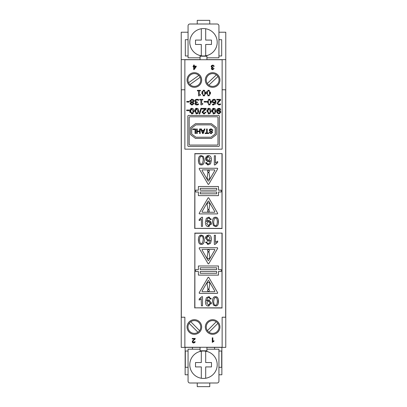 <?xml version="1.0" encoding="UTF-8"?>
<svg xmlns="http://www.w3.org/2000/svg" width="407" height="407" viewBox="0 0 407 407"><rect width="100%" height="100%" fill="white"/><g stroke="black" fill="none" stroke-linecap="round" stroke-linejoin="round"><path stroke-width="0.61" d="M203.541 163.853L203.032 164.397L201.379 164.932L200.31 164.738M199.598 164.291L198.865 163.192M198.611 162.429L198.448 159.173M199.837 156.059L201.379 155.611L203.449 156.547L204.355 160.266L204.238 161.986M204.029 162.856L203.79 163.441M199.455 156.4L199.745 156.13M200.453 156.868L200.086 157.275M199.557 160.266C199.649 163.019 200.259 164.265 201.389 164.006L202.625 163.355L203.2 160.266C203.108 157.519 202.498 156.273 201.379 156.527C200.259 156.278 199.654 157.524 199.557 160.266M203.449 156.547L204.355 160.266C204.355 163.38 203.363 164.937 201.379 164.932C199.425 164.998 198.433 163.441 198.402 160.266C198.402 157.168 199.394 155.616 201.379 155.611L203.449 156.547M200.213 190.166L216.656 190.166L216.656 188.334L200.213 188.334L200.213 190.166M216.656 191.992L200.213 191.992L200.213 193.818L216.656 193.818L216.656 191.992M198.387 190.166L198.387 186.508L218.483 186.508L218.483 190.166L221.22 190.166L221.22 191.992L218.483 191.992L218.483 195.645L198.387 195.645L198.387 191.992L195.645 191.992L195.645 190.166L198.387 190.166M209.346 210.989A0.916 0.916 0 0 1 207.977 211.782A0.916 0.916 0 0 1 207.977 210.2A0.916 0.916 0 0 1 209.346 210.989M202.086 211.574A0.458 0.458 0 0 0 202.483 212.256L214.387 212.256A0.458 0.458 0 0 0 214.779 211.574L208.827 201.262A0.458 0.458 0 0 0 208.038 201.262L202.086 211.574M208.038 197.975A0.458 0.458 0 0 1 208.827 197.975L217.628 213.217A0.458 0.458 0 0 1 217.231 213.899L199.633 213.899A0.458 0.458 0 0 1 199.237 213.217L208.038 197.975M207.112 204.421A1.333 1.333 0 0 1 208.435 202.895A1.333 1.333 0 0 1 209.753 204.421L209.01 209.58L207.855 209.58L207.112 204.421M208.038 180.891A0.458 0.458 0 0 0 208.827 180.891L214.779 170.584A0.458 0.458 0 0 0 214.387 169.897L202.483 169.897A0.458 0.458 0 0 0 202.086 170.584L208.038 180.891M199.237 168.936A0.458 0.458 0 0 1 199.633 168.254L217.231 168.254A0.458 0.458 0 0 1 217.628 168.936L208.827 184.178A0.458 0.458 0 0 1 208.038 184.178L199.237 168.936M200.356 220.014L199.176 220.599L199.176 219.51L201.17 218.106M199.176 219.51L201.816 217.221L202.538 217.221L202.538 226.389L201.419 226.389L201.419 219.246L201.053 219.556M201.419 219.246L199.176 220.599M209.346 171.164A0.916 0.916 0 0 1 207.977 171.958A0.916 0.916 0 0 1 207.977 170.375A0.916 0.916 0 0 1 209.346 171.164M210.5 221.179L211.401 223.423L211.253 224.455M209.229 226.47L207.499 226.378M207.473 220.767L208.699 220.467L211.401 223.423L208.542 226.541C206.542 226.648 205.484 225.168 205.367 222.115L206.349 218.264L208.643 217.221L209.447 217.318M211.126 218.946L211.243 219.5L210.129 219.587L209.702 218.62L208.577 218.142L207.636 218.442L206.481 221.683L208.699 220.467L209.544 220.599M206.481 221.683L206.832 221.24M206.654 223.433L208.511 225.626L210.246 223.494L208.47 221.454L206.654 223.433M205.367 222.115L206.349 218.264L208.643 217.221L211.243 219.5M213.329 218.3L213.833 217.755L215.491 217.221L216.555 217.414M217.267 217.862L218.004 218.961M218.254 219.724L218.345 223.591M217.145 226.007L215.491 226.541L213.416 225.605L212.51 221.886L212.627 220.167M212.836 219.297L213.075 218.712M217.307 221.886C217.216 219.134 216.605 217.887 215.476 218.147L214.245 218.803L213.665 221.886C213.756 224.639 214.367 225.88 215.491 225.626C216.605 225.88 217.211 224.633 217.307 221.886M213.416 225.605L212.51 221.886C212.51 218.773 213.502 217.216 215.491 217.221C217.44 217.155 218.432 218.712 218.462 221.886C218.462 224.985 217.47 226.536 215.491 226.541L213.416 225.605M217.252 161.742L217.689 161.554L217.689 162.642L215.7 164.046M217.689 162.642L215.049 164.932L214.326 164.932L214.326 155.764L215.445 155.764L215.445 162.907L215.944 162.5M215.445 162.907L217.689 161.554M207.855 172.573L209.01 172.573L209.753 177.732A1.333 1.333 0 0 1 208.435 179.258A1.333 1.333 0 0 1 207.112 177.732L207.855 172.573M206.263 160.872L205.464 158.73L206.257 156.507M206.858 156.003L208.323 155.611L209.412 155.789M209.396 161.386L208.165 161.686L205.464 158.73L208.323 155.611C210.322 155.51 211.381 156.985 211.498 160.037L210.516 163.889L208.221 164.932L207.158 164.754M206.1 163.94L205.621 162.658L206.736 162.566L207.163 163.533L208.292 164.016L209.229 163.716L210.383 160.47L208.165 161.686L207.321 161.554M210.383 160.47L210.032 160.913M210.21 158.72L208.353 156.527L206.619 158.659L208.394 160.699L210.21 158.72M211.36 158.359L211.498 160.037L210.516 163.889L208.221 164.932L205.621 162.658M210.617 156.639L210.943 157.122M221.978 153.785L221.978 228.373L194.887 228.373L194.887 153.785L222.136 153.627L221.978 228.373M222.136 228.531L194.887 228.373M194.729 228.531L194.887 153.785M194.729 153.627L222.136 153.627M212.846 341.387L212.846 337.815L212.286 337.815L212.286 342.399L213.965 341.254L213.965 340.71L213.095 341.183M194.449 339.84L195.268 338.451L192.252 338.451L192.252 338.99L194.49 338.99L192.262 341.768L193.681 343.035L195.167 341.717L194.587 341.656L193.696 342.572L192.837 341.783L193.59 340.583M195.268 338.451L195.075 339.112M192.374 342.302L192.292 341.478M192.521 340.954L193.605 339.865M194.963 342.404L193.681 343.035L192.633 342.663M195.167 341.717L195.121 341.992M194.246 68.712L195.681 66.651L194.246 66.651L194.246 68.712M193.071 66.651L193.071 66.132L193.686 66.132L193.686 65.039L194.246 65.039L194.246 66.132L196.23 66.132L196.23 66.651L194.144 69.607L193.686 69.607L193.686 66.651L193.071 66.651M205.606 109.564L202.844 112.368L204.029 113.314L205.265 112.215L206.054 112.322M203.083 110.709L205.133 109.015L202.04 109.015L202.04 108.369L206.207 108.369L205.973 109.107M206.207 108.369L204.594 110.394M202.055 112.495L202.401 111.391M204.675 113.807L204.014 113.868L202.05 112.352L203.907 110.068M206.059 112.286L204.014 113.868L203.347 113.802M201.577 108.277L199.751 113.94L199.13 113.94L200.956 108.277L201.577 108.277M213.304 108.333L215.283 108.842L215.903 111.07L215.766 112.342M211.813 111.62L211.793 111.07L213.848 108.277L215.283 108.842L215.903 111.07L213.848 113.868L212.958 113.695M215.374 113.182L213.848 113.868L211.793 111.07L211.94 109.768M212.317 108.969L212.973 108.445M215.11 111.07L213.848 108.827L212.586 111.07L213.858 113.314L214.708 112.922L215.089 110.47M213.39 108.923L212.586 111.07M198.24 113.182L196.713 113.868L195.828 113.695M194.663 111.355L194.805 109.768M196.169 108.333L198.148 108.842L198.769 111.07L198.636 112.342M195.187 108.969L195.843 108.445M197.975 111.07L196.713 108.827L195.452 111.07L196.723 113.314L197.578 112.922L197.955 110.47M198.148 108.842L198.769 111.07L196.713 113.868L194.658 111.07L196.713 108.277L198.148 108.842M201.928 130.342L203.841 130.342L204.345 128.963L204.98 128.963L203.23 133.527L202.574 133.527L200.707 128.963L201.399 128.963L201.928 130.342M203.668 130.835L202.116 130.835L202.915 133.048L203.668 130.835M202.594 132.102L202.915 133.048L203.164 132.173M189.067 110.017L189.067 110.694L186.686 110.694L186.686 110.017L189.067 110.017M205.103 132.987L206.614 132.987L206.614 128.963L207.219 128.963L207.219 132.987L208.725 132.987L208.725 133.527L205.103 133.527L205.103 132.987M217.246 102.544L219.872 99.995L216.773 99.995L216.773 99.359L220.665 99.359L220.665 100.137L220.141 100.565M217.114 103.958L217.038 103.307M219.8 104.848L218.63 104.945M219.668 104.212L220.528 103.846L220.289 104.716M219.648 100.987L217.893 103.409L218.203 104.1L219.292 104.294M220.665 100.137L218.427 102.198M220.528 104.624L218.915 104.955L217.033 103.449L217.358 102.35L219.872 99.995M217.893 103.409L218.203 104.1L219.872 104.146M209.569 132.962L209.346 132.244L209.92 132.199L211.04 133.074L212.093 132.392L211.92 131.985L209.702 131.202M211.589 133.552L210.5 133.547M212.637 132.056L211.065 133.608L209.346 132.244M211.767 131.247L212.673 132.423M212.576 129.579L212.846 130.428L212.276 130.479L210.928 129.426L209.788 130.199L210.327 130.845L212.317 131.547M210.826 129.426L209.788 130.199L210.327 130.845L211.299 131.105M210.348 128.948L211.574 128.948M211.92 131.985L209.987 131.364L209.208 130.25L210.897 128.887L212.846 130.428M209.442 129.528L209.697 129.258M212.011 101.679L212.535 99.761L214.499 99.303M214.362 102.808L212.627 102.533L212.093 101.913M213.746 104.904L212.49 104.869L212.49 104.161L213.324 104.309L215.166 102.478L214.55 102.757M213.217 104.304L212.53 104.161M215.598 103.693L213.039 104.94M212.525 104.874L213.207 104.94M216.005 101.221L215.145 104.273M215.115 99.562L216.031 102.055M215.166 102.478L213.853 102.859L212.627 102.533L211.945 101.134L212.535 99.761L213.95 99.242L215.395 99.791M214.825 102.101L215.181 101.602L214.733 100.153L213.945 99.842L213.115 100.158M215.166 101.948L215.181 101.602L215.166 101.948L214.443 102.213M214.733 100.153L213.945 99.842L212.8 101.104L213.232 102.06L214.036 102.249M218.63 115.446A0.702 0.702 0 0 1 219.332 116.148L219.332 145.711A0.702 0.702 0 0 1 218.63 146.408L188.533 146.408A0.702 0.702 0 0 1 187.831 145.711L187.831 116.148A0.702 0.702 0 0 1 188.533 115.446L218.63 115.446M217.984 144.363L217.984 117.496A0.702 0.702 0 0 0 217.287 116.794L189.881 116.794A0.702 0.702 0 0 0 189.179 117.496L189.179 144.363A0.702 0.702 0 0 0 189.881 145.065L217.287 145.065A0.702 0.702 0 0 0 217.984 144.363M204.161 101.424L206.553 101.424L206.553 102.091L204.161 102.091L204.161 101.424M195.518 123.662L211.365 123.662L216.376 127.462L216.376 134.631L211.365 138.426L195.518 138.426L190.512 134.631L190.512 127.462L195.518 123.662M215.181 128.052L210.963 124.857L195.92 124.857L191.707 128.052L191.707 134.035L195.92 137.23L210.963 137.23L215.181 134.035L215.181 128.052M201.531 104.858L200.875 104.858L200.875 99.919L199.756 99.919L199.756 99.359L202.828 99.359L202.828 99.919L201.684 99.919L201.684 103.592L202.828 103.592L202.828 104.095L201.531 104.858M196.627 128.963L197.232 128.963L197.232 131.11L199.598 131.11L199.598 128.963L200.203 128.963L200.203 133.527L199.598 133.527L199.598 131.654L197.232 131.654L197.232 133.527L196.627 133.527L196.627 128.963M197.639 104.197L198.474 103.841L198.224 104.716M197.802 104.146L197.176 104.304M196.123 104.151L196.896 104.319L196.123 104.151L195.798 103.556L196.123 104.151M194.963 100.305L195.375 99.751L196.922 99.242L198.647 99.583L198.647 100.356L196.973 99.878L196.016 100.183L195.67 101.038L196.047 101.831L197.359 102.03L197.359 102.635L195.798 103.556M194.816 101.058L195.375 99.751L197.863 99.344M195.279 102.839L196.103 102.35L195.253 101.999L194.836 100.697M195.94 102.315L195.111 101.857M194.963 103.887L194.994 103.286M195.767 104.782L195.279 104.472M197.726 104.848L196.5 104.945M196.973 99.878L196.016 100.183L195.67 101.038L196.047 101.831L196.998 102.03M198.474 104.619L196.825 104.955L195.502 104.645L194.938 103.632L196.103 102.406M196.103 102.35L195.253 101.999M192.791 129.502L192.791 128.963L195.645 128.963L195.645 133.527L195.039 133.527L195.039 129.502L192.791 129.502M193.233 99.542L193.981 101.16M191.397 99.288L192.511 99.283M189.927 101.165L189.998 100.361M190.685 102.467L191.02 102.254L190.624 102.06M190.176 104.106L190.1 103.276M192.572 104.899L191.326 104.899M193.824 103.21L193.737 104.065M193.32 102.086L192.943 102.31L193.391 102.589M191.509 101.755L192.435 102.101L193.157 100.926L191.946 99.781L190.766 100.814L191.509 101.755L192.435 102.101M192.409 102.803L191.519 102.462L190.888 103.561L191.956 104.421L193.01 103.607L192.409 102.803L191.519 102.462M192.943 102.31L193.859 103.52L191.956 104.965L190.059 103.571L191.02 102.279M191.02 102.254L189.901 100.885L191.951 99.237L193.467 99.705L194.012 100.875L192.943 102.284M220.508 111.009L220.726 112.571M219.887 113.609L218.116 113.767M218.3 110.328L218.93 110.226L220.798 112.022L218.818 113.868L216.656 111.223L216.982 109.407M220.355 108.862L220.68 109.641L219.938 109.697L218.895 108.827L217.424 110.816L219.521 110.307M219.928 110.48L220.309 110.765M217.43 110.953L218.06 110.429M217.516 112.052L218.722 113.314L220.004 112.001L218.742 110.821L217.516 112.052M217.816 112.922L218.345 113.263M217.307 108.928L218.91 108.277L220.116 108.633M217.333 113.319L216.656 111.223L218.91 108.277L220.68 109.641M186.823 101.424L189.214 101.424L189.214 102.091L186.823 102.091L186.823 101.424M208.404 108.333L210.383 108.842L211.009 111.07L210.872 112.342M206.898 111.355L208.954 108.277L210.383 108.842L211.009 111.07L208.954 113.868L208.063 113.695M210.475 113.182L208.954 113.868L206.898 111.07L207.041 109.768M207.422 108.969L208.079 108.445M210.216 111.07L208.954 108.827L207.692 111.07L208.959 113.314L209.814 112.922L210.216 111.07M207.779 90.329L209.513 90.446M210.455 92.033L210.45 94.129M206.507 93.361L206.817 91.219M209.519 95.701L207.774 95.813M208.562 90.827L207.585 91.407L207.361 93.076L207.59 94.75L208.516 95.319L209.452 94.739L209.417 91.341M209.671 93.071L209.636 92.104M209.625 94.042L209.656 93.691M207.59 94.75L208.008 95.213M207.382 93.752L207.412 94.053M209.457 91.417L208.516 90.827M206.502 93.076L208.516 90.222L210.531 93.071L208.516 95.925L206.502 93.076M190.288 108.969L191.819 108.277L193.254 108.842L193.874 111.07L193.737 112.342M189.993 112.617L189.764 111.07L191.819 108.277L193.254 108.842L193.874 111.07L191.504 113.853M192.363 113.812L191.819 113.868L189.764 111.07L189.911 109.768M193.081 111.07L191.819 108.827L190.557 111.07L191.829 113.314L192.679 112.922L193.081 111.07M193.361 113.161L192.689 113.706M199.165 95.833L198.509 95.833L198.509 90.893L197.39 90.893L197.39 90.334L200.463 90.334L200.463 90.893L199.318 90.893L199.318 94.566L200.463 94.566L200.463 95.07L199.165 95.833M210.302 104.726L208.557 104.838M211.238 101.058L211.314 102.096L209.3 104.95L207.285 102.101L207.367 101.043M208.298 99.471L209.3 99.242L211.314 102.096L211.233 103.154M208.369 100.427L208.374 103.775L209.3 104.345L210.236 103.765L210.241 100.443L209.3 99.852L208.369 100.427M208.145 102.101L208.201 103.129M207.285 102.101L209.3 99.242L210.297 99.466M210.455 102.096L210.419 101.129M210.414 103.032L210.439 102.742M211.62 65.486L213.166 65.125M213.96 65.71L214.168 66.356L213.609 66.427L212.713 65.532L211.777 66.483L212.673 67.374L213.065 67.313L213.003 67.801L211.981 68.559L212.729 69.271L213.553 68.447L214.118 68.544L212.739 69.729L212.312 69.673M211.208 66.773L211.289 65.949M211.564 68.005L212.032 67.618L211.737 67.511M211.442 68.834L211.482 68.152M212.052 69.572L211.569 69.134M214.118 68.544L212.739 69.729L211.406 68.544L212.032 67.618L211.182 66.494L212.719 65.069L214.168 66.356M204.787 95.701L203.042 95.813M201.791 93.635L202.086 91.219M205.723 92.033L205.8 93.071L203.785 95.925L201.77 93.076L203.785 90.222L204.782 90.446M203.047 90.329L203.785 90.222L205.8 93.071L205.723 94.129M202.854 91.407L202.859 94.75L203.785 95.319L204.721 94.739L204.726 91.417L203.785 90.827L202.854 91.407M202.65 93.752L202.681 94.053M202.859 94.75L203.276 95.213M204.945 93.071L204.904 92.104M204.894 94.042L204.925 93.691M184.864 59.722L222.136 59.722M200.076 347.369L184.864 347.369L184.864 317.226L181.232 317.226L181.232 89.774L184.864 89.774L184.864 149.15L222.136 149.15L222.136 89.774L225.768 89.774L225.768 317.226L222.136 317.226L222.136 347.369L206.924 347.369M201.674 80.001A7.306 7.306 0 0 0 190.71 73.672A7.306 7.306 0 0 0 190.71 86.33A7.306 7.306 0 0 0 201.674 80.001M219.943 80.001A7.306 7.306 0 0 0 208.979 73.672A7.306 7.306 0 0 0 208.979 86.33A7.306 7.306 0 0 0 219.943 80.001M202.991 243.905L201.379 244.404L200.32 244.215M199.171 243.254L198.794 242.496M198.611 241.895L198.448 238.644M199.837 235.531L201.379 235.083L203.449 236.019L204.355 239.738L204.131 241.982M203.307 243.615L203.032 243.869M199.455 235.872L199.725 235.617M201.379 235.999C200.259 235.75 199.654 236.996 199.557 239.738C199.649 242.491 200.259 243.737 201.389 243.478L202.625 242.821L203.2 239.738C203.108 236.991 202.498 235.745 201.379 235.999L200.086 236.747M203.449 236.019L204.355 239.738C204.355 242.852 203.363 244.409 201.379 244.404C199.425 244.47 198.433 242.913 198.402 239.738C198.402 236.64 199.394 235.088 201.379 235.083L203.449 236.019M200.213 269.638L216.656 269.638L216.656 267.806L200.213 267.806L200.213 269.638M216.656 271.464L200.213 271.464L200.213 273.29L216.656 273.29L216.656 271.464M198.387 269.638L198.387 265.98L218.483 265.98L218.483 269.638L221.22 269.638L221.22 271.464L218.483 271.464L218.483 275.117L198.387 275.117L198.387 271.464L195.645 271.464L195.645 269.638L198.387 269.638M209.346 290.461A0.916 0.916 0 0 1 207.977 291.254A0.916 0.916 0 0 1 207.977 289.672A0.916 0.916 0 0 1 209.346 290.461M202.086 291.046A0.458 0.458 0 0 0 202.483 291.727L214.387 291.727A0.458 0.458 0 0 0 214.779 291.046L208.827 280.733A0.458 0.458 0 0 0 208.038 280.733L202.086 291.046M208.038 277.447A0.458 0.458 0 0 1 208.827 277.447L217.628 292.689A0.458 0.458 0 0 1 217.231 293.371L199.633 293.371A0.458 0.458 0 0 1 199.237 292.689L208.038 277.447M207.112 283.893A1.333 1.333 0 0 1 208.435 282.366A1.333 1.333 0 0 1 209.753 283.893L209.01 289.051L207.855 289.051L207.112 283.893M208.038 260.363A0.458 0.458 0 0 0 208.827 260.363L214.779 250.056A0.458 0.458 0 0 0 214.387 249.369L202.483 249.369A0.458 0.458 0 0 0 202.086 250.056L208.038 260.363M199.237 248.407A0.458 0.458 0 0 1 199.633 247.726L217.231 247.726A0.458 0.458 0 0 1 217.628 248.407L208.827 263.65A0.458 0.458 0 0 1 208.038 263.65L199.237 248.407M200.356 299.486L199.176 300.071L199.176 298.982L201.17 297.578M199.176 298.982L201.816 296.693L202.538 296.693L202.538 305.861L201.419 305.861L201.185 298.921M201.419 298.718L199.176 300.071M209.346 250.636A0.916 0.916 0 0 1 207.977 251.429A0.916 0.916 0 0 1 207.977 249.847A0.916 0.916 0 0 1 209.346 250.636M211.401 302.752L211.253 303.927M209.229 305.942L207.499 305.85M208.196 299.984L208.699 299.939L211.401 302.894L208.542 306.013C206.542 306.12 205.484 304.639 205.367 301.587L206.349 297.736L208.643 296.693L209.447 296.789M211.126 298.417L211.243 298.967L210.129 299.059L209.702 298.092L208.577 297.614L207.636 297.909L206.481 301.155L208.699 299.939L209.544 300.071M207.143 300.442L207.473 300.239M206.654 302.905L208.511 305.097L210.246 302.966L208.47 300.926L206.654 302.905M205.367 301.587L206.349 297.736L208.643 296.693L211.243 298.967M213.879 297.191L215.491 296.693L216.778 296.988M217.694 297.843L218.071 298.601M218.259 299.201L218.233 303.597M216.565 305.825L215.491 306.013L213.416 305.077L212.51 301.358L212.734 299.114M213.558 297.481L213.833 297.227M217.414 305.219L217.145 305.479M217.307 301.358C217.216 298.606 216.605 297.359 215.476 297.619L214.245 298.275L213.665 301.358C213.756 304.105 214.367 305.352 215.491 305.097C216.605 305.352 217.211 304.105 217.307 301.358M213.416 305.077L212.51 301.358C212.51 298.245 213.502 296.688 215.491 296.693C217.44 296.627 218.432 298.183 218.462 301.358C218.462 304.456 217.47 306.008 215.491 306.013L213.416 305.077M216.509 241.61L217.689 241.025L217.689 242.114L215.7 243.518M217.689 242.114L215.049 244.404L214.326 244.404L214.326 235.236L215.445 235.236L215.445 242.379L215.812 242.073M215.445 242.379L217.689 241.025M207.855 252.045L209.01 252.045L209.753 257.204A1.333 1.333 0 0 1 208.435 258.73A1.333 1.333 0 0 1 207.112 257.204L207.855 252.045M205.464 238.273L205.789 236.706M205.835 236.604L206.059 236.228M206.598 235.653L208.323 235.083L209.366 235.246M205.744 242.679L205.621 242.129L206.736 242.038L207.163 243.004L208.292 243.483L209.229 243.188L210.383 239.942L208.165 241.158L205.464 238.202L208.323 235.083C210.322 234.981 211.381 236.457 211.498 239.509L210.516 243.361L208.221 244.404L207.417 244.307M210.383 239.942L208.165 241.158L207.321 241.025M210.21 238.192L208.353 235.999L206.619 238.131L208.394 240.171L210.21 238.192M211.498 239.489L210.516 243.361L208.221 244.404L205.621 242.129M221.978 233.257L221.978 307.845L194.887 307.845L194.887 233.257L222.136 233.094L221.978 307.845M222.136 308.002L194.887 307.845M194.729 308.002L194.887 233.257M194.729 233.094L222.136 233.094M181.324 89.774L181.324 317.226M222.136 347.278L184.864 347.278M225.676 317.226L225.676 89.774M219.943 326.999A7.306 7.306 0 0 0 208.979 320.67A7.306 7.306 0 0 0 208.979 333.328A7.306 7.306 0 0 0 219.943 326.999M201.674 326.999A7.306 7.306 0 0 0 190.71 320.67A7.306 7.306 0 0 0 190.71 333.328A7.306 7.306 0 0 0 201.674 326.999M188.065 32.224L181.232 32.224L181.232 89.774M181.232 317.226L181.232 347.369L184.864 347.369M184.864 89.774L184.864 59.631L181.232 59.631M225.768 89.774L225.768 59.631L222.136 59.631L222.136 89.774M225.768 317.226L225.768 347.369L222.136 347.369M200.076 59.722L200.076 56.064L206.924 56.064L206.924 59.722M184.864 59.631L200.076 59.631M206.924 59.631L222.136 59.631M200.076 347.278L200.076 350.936L206.924 350.936L206.924 347.278M197.975 332.28L189.133 323.331A6.395 6.395 0 0 1 190.756 321.723L199.598 330.672A6.395 6.395 0 0 1 189.82 331.496A6.395 6.395 0 0 1 189.133 323.331M217.887 323.351L209 332.26A6.395 6.395 0 0 1 207.382 330.647L216.27 321.739A6.395 6.395 0 0 1 215.603 332.661A6.395 6.395 0 0 1 209 332.26M217.979 76.491L208.862 85.16A6.395 6.395 0 0 1 207.29 83.506L216.407 74.837A6.395 6.395 0 0 1 215.532 85.699A6.395 6.395 0 0 1 208.862 85.16M188.578 82.723L198.825 75.417A6.395 6.395 0 0 1 200.152 77.274L189.906 84.585A6.395 6.395 0 0 1 190.654 74.791A6.395 6.395 0 0 1 198.825 75.417M190.756 321.723A6.395 6.395 0 0 1 199.598 330.672M207.382 330.647A6.395 6.395 0 0 1 216.27 321.739M207.29 83.506A6.395 6.395 0 0 1 216.407 74.837M200.152 77.274A6.395 6.395 0 0 1 189.906 84.585M211.492 362.535L211.492 366.921L205.693 366.921L205.693 378.251A13.701 13.701 0 0 1 201.307 378.251L201.307 366.921L195.508 366.921L195.508 362.535L201.307 362.535L201.307 351.2A13.701 13.701 0 0 1 205.693 351.2L205.693 362.535L211.492 362.535L211.492 366.921L205.693 366.921L205.693 378.251A13.701 13.701 0 0 0 205.693 351.2L205.693 362.535M195.508 366.921L195.508 362.535L201.307 362.535L201.307 351.2A13.701 13.701 0 0 0 201.307 378.251L201.307 366.921M188.065 367.287L188.065 351.027L185.322 351.027L185.322 367.287L188.065 367.287L188.065 381.171A1.826 1.826 0 0 0 189.891 382.997L197.242 382.997L197.242 386.65L209.758 386.65L209.758 382.997L197.242 382.997M209.758 382.997L217.109 382.997A1.826 1.826 0 0 0 218.935 381.171L218.935 367.287L221.678 367.287L221.678 351.027L218.935 351.027L218.935 367.287M200.076 349.196L188.065 349.196L188.065 351.027M218.935 351.027L218.935 349.196L206.924 349.196M192.445 349.196L192.445 347.369M185.139 347.369L185.139 374.776L188.065 374.776M211.492 40.079L211.492 44.465L211.492 40.079L205.693 40.079L205.693 28.749L205.693 40.079L211.492 40.079M211.492 44.465L205.693 44.465L205.693 55.8L205.693 44.465M201.307 44.465L201.307 55.8L201.307 44.465L195.508 44.465L201.307 44.465M201.307 40.079L201.307 28.749L201.307 40.079L195.508 40.079L195.508 44.465L195.508 40.079M201.307 28.749A13.701 13.701 0 0 1 217.201 42.272A13.701 13.701 0 0 1 201.307 55.8A13.701 13.701 0 0 1 201.307 28.749M188.065 39.713L188.065 55.973L185.322 55.973L185.322 39.713L188.065 39.713L188.065 25.829A1.826 1.826 0 0 1 189.891 24.003L197.242 24.003L197.242 20.35L209.758 20.35L209.758 24.003L197.242 24.003M209.758 24.003L217.109 24.003A1.826 1.826 0 0 1 218.935 25.829L218.935 39.713L221.678 39.713L221.678 55.973L218.935 55.973L218.935 39.713M200.076 57.804L188.065 57.804L188.065 55.973M218.935 55.973L218.935 57.804L206.924 57.804M214.555 347.369L214.555 349.196M218.935 374.776L221.861 374.776L221.861 347.369M225.768 59.631L225.768 32.224L218.935 32.224M200.076 56.207L206.924 56.207M200.076 350.793L206.924 350.793"/></g></svg>
